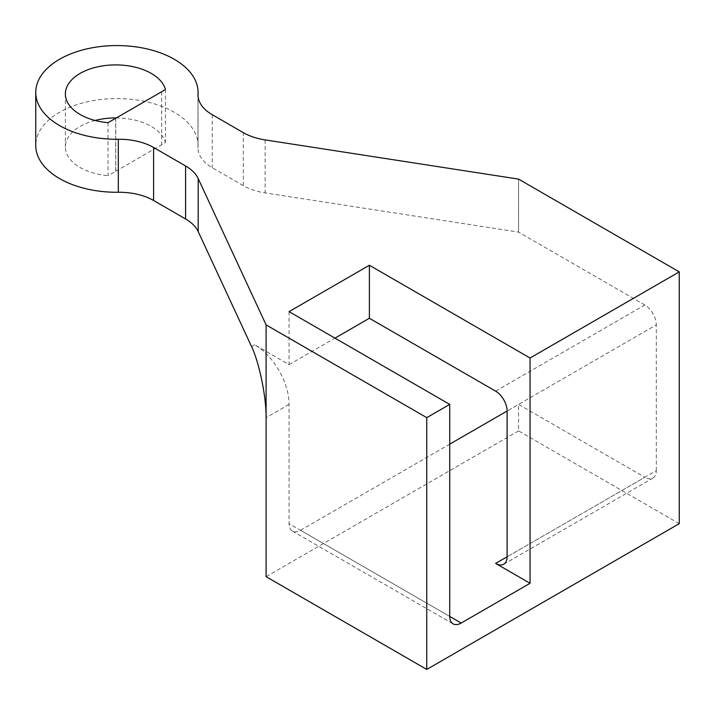 <?xml version="1.0" encoding="UTF-8"?>
<svg xmlns="http://www.w3.org/2000/svg" width="715" height="715" viewBox="0 0 715 715"><rect width="100%" height="100%" fill="white"/><g stroke="black" fill="none" stroke-linecap="round" stroke-linejoin="round"><path stroke-width="0.54" stroke-dasharray="3.58 2.68" d="M161.653 91.752L161.653 144.725L165.424 142.544A50.309 29.047 0 0 0 116.331 117.921M165.424 89.536L165.424 142.544M108.037 122.667L108.037 175.675L115.687 171.26L115.687 118.252M95.104 120.46A50.309 29.047 0 0 0 65.378 146.968A50.309 29.047 0 0 0 108.037 175.675M161.662 91.752L161.662 144.761A44.634 25.767 0 0 0 161.653 144.725M115.687 171.26A44.634 25.767 0 0 0 115.75 171.26L161.662 144.761M115.75 118.261L115.75 171.26M289.057 311.633L289.057 364.641L254.62 344.764A48.691 28.108 60 0 1 289.057 404.404L289.057 523.666L449.726 616.428L300.532 530.289A16.23 9.367 -60 0 1 292.417 531.093A16.23 9.367 -60 0 1 289.057 523.666M300.532 530.289L449.726 444.158M656.299 470.658L656.299 324.887L507.105 411.027L518.581 404.404L644.823 477.289L507.105 556.797L656.299 470.658A16.23 9.367 60 0 1 652.938 478.094A16.23 9.367 60 0 1 644.823 477.289M679.25 523.666L518.581 430.904L518.581 404.404M518.581 430.904L266.096 576.674M495.629 391.15L644.823 305.01A16.23 9.367 60 0 1 656.299 324.887M644.823 305.01L518.581 232.125L265.131 192.916A48.691 28.108 180 0 1 243.306 185.641L212.248 167.712A48.691 28.108 180 0 1 197.984 147.835A48.691 28.108 180 0 1 198.01 146.933A81.153 46.85 0 0 0 198.055 145.422A81.153 46.85 0 0 0 116.903 98.572A81.153 46.85 0 0 0 35.75 145.422M518.581 232.125L518.581 179.116L518.581 232.125M289.057 364.641L334.96 338.141M289.057 404.404L266.096 417.649M251.546 346.543L254.62 344.764M265.131 139.908L265.131 192.916M243.306 185.641L243.306 132.633M212.248 114.704L212.248 167.712M198.01 146.933L198.01 95.73M65.378 93.96L65.378 146.968M292.417 531.093L453.087 623.855M503.744 564.224L652.938 478.094M197.984 147.835L197.984 94.827M198.055 145.422L198.055 96.302"/><path stroke-width="1.07" d="M161.653 91.717A44.634 25.767 180 0 1 161.662 91.752L115.75 118.261A44.634 25.767 180 0 1 115.687 118.252L108.037 122.667A50.309 29.047 180 0 1 65.378 93.96A50.309 29.047 180 0 1 111.853 64.993A50.309 29.047 180 0 1 165.424 89.536L161.653 91.752M116.331 117.921A50.309 29.047 0 0 0 95.104 120.46M266.096 324.887L426.766 417.649L449.726 404.395L289.057 311.633L369.387 265.256L530.056 358.018L679.25 271.879L518.581 179.116L265.131 139.908A48.691 28.108 0 0 1 243.306 132.633L212.248 114.704A48.691 28.108 0 0 1 197.984 94.827A48.691 28.108 0 0 1 198.01 93.924A81.153 46.85 0 0 0 198.055 92.414A81.153 46.85 0 0 0 116.903 45.563A81.153 46.85 0 0 0 35.75 92.414A81.153 46.85 0 0 0 118.315 139.264L118.315 192.272A48.691 28.108 180 0 1 153.6 200.495L185.587 218.969A48.691 28.108 180 0 1 198.189 231.571L251.546 346.543C259.331 362.854 266.266 396.754 266.096 417.649L266.096 324.887L198.189 178.562A48.691 28.108 0 0 0 185.587 165.96L185.587 218.969M153.6 200.495L153.6 147.487A48.691 28.108 0 0 0 118.315 139.264M153.6 147.487L185.587 165.96M449.726 444.158L507.105 411.027A16.23 9.367 -120 0 0 495.629 391.15L369.387 318.264L369.387 265.256L369.387 318.264L334.96 338.141M426.766 417.649L426.766 669.437L266.096 576.674L266.096 417.649M449.726 616.428A16.23 9.367 120 0 0 453.087 623.855A16.23 9.367 120 0 0 461.202 623.051L449.726 616.428L449.726 404.395M507.105 556.797L495.629 563.42A16.23 9.367 -120 0 0 503.744 564.224A16.23 9.367 -120 0 0 507.105 556.797L507.105 411.027M35.75 92.414L35.75 145.422A81.153 46.85 0 0 0 118.315 192.272M530.056 358.018L530.056 583.297L461.202 623.051M495.629 563.42L530.056 583.297M426.766 669.437L679.25 523.666L679.25 271.879M198.189 231.571L198.189 178.562M198.01 95.73L198.01 93.924M198.055 96.302L198.055 92.414"/></g></svg>
